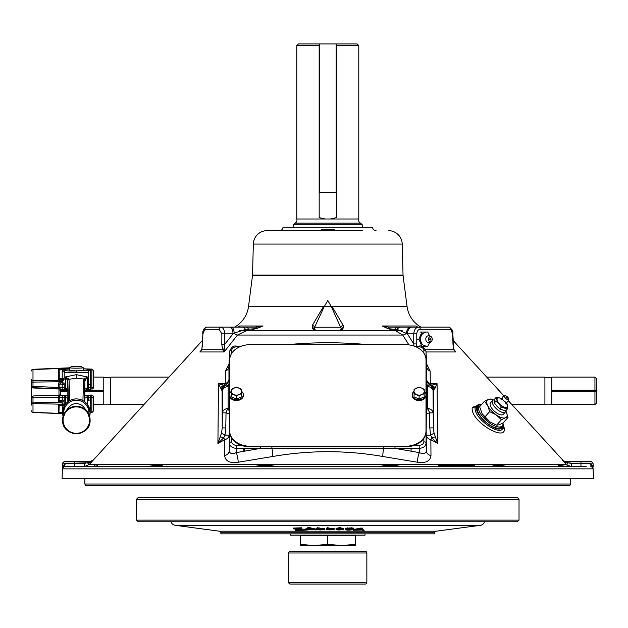 <?xml version="1.0" encoding="UTF-8"?>
<svg xmlns="http://www.w3.org/2000/svg" width="628" height="628" viewBox="0 0 628 628"><rect width="100%" height="100%" fill="white"/><g stroke="black" fill="none" stroke-linecap="round" stroke-linejoin="round"><path stroke-width="0.94" d="M170.989 521.782A5.236 5.236 0 0 0 175.267 525.322L219.439 531.202A1.656 1.656 0 0 1 220.875 532.795L220.899 533.871L434.67 533.871L434.694 532.795A1.656 1.656 0 0 1 436.13 531.202L480.302 525.322L175.267 525.322M484.58 521.782A5.236 5.236 0 0 1 480.302 525.322M361.171 529.011L357.803 529.694L361.759 529.828L361.171 529.011M353.195 529.396L362.348 528.062L362.348 528.878L364.138 530.582L361.916 530.008L353.195 530.213L353.195 529.396M353.195 530.213L360.684 528.823L360.684 528.007M360.684 528.823L362.348 528.878M348.885 529.985L351.594 529.671L346.962 529.553L348.885 529.985L348.885 529.271M349.325 528.556L349.325 527.913L347.119 528.431M350.251 529.106L353.085 529.694L348.705 530.142C345.808 530.001 344.772 529.718 345.581 529.294L350.895 528.556L353.745 529.019L349.325 528.729L347.119 529.247L350.251 529.106L350.251 528.705M350.251 528.54L350.895 528.313M353.164 528.76L353.085 529.694M345.581 528.47L345.392 529.561L345.581 528.47L347.7 527.842L347.7 528.666M353.745 528.195L353.752 528.988L353.745 528.195L350.895 527.732L350.895 528.556M349.749 528.548L349.325 528.446M342.244 528.807L338.618 528.619L337.479 529.145L339.403 529.82L342.244 529.2L342.331 528.156M335.98 528.305L340.439 527.551L340.439 528.368C343.304 528.501 344.411 528.792 343.744 529.223L339.293 529.977L336.702 529.781L335.98 528.305M335.98 529.121L340.439 528.368M343.744 528.847L343.744 528.399L343.414 528.674M339.403 529.161L337.534 529.074M339.293 529.812L339.293 529.153M339.403 529.82L339.403 528.996L342.244 528.384L340.305 527.708M326.16 529.459L332.581 529.365L326.474 529.121L326.474 528.305L327.753 527.489L327.753 528.313L333.735 528.329L328.201 528.925L334.151 529.357L329.959 529.906L326.16 529.459L326.474 528.807M326.474 529.121L327.753 528.313M328.907 528.313L328.907 527.677L328.201 528.313M331.513 529.059L328.554 529.059M329.959 529.749L329.959 529.09M330.485 528.321L334.151 528.533L334.151 529.357M320.814 529.773L322.933 529.38L318.2 529.404L320.814 529.773L320.814 529.043M319.103 528.344L319.103 527.708L317.831 528.281M317.815 528.187L317.831 529.106L324.433 529.357L320.908 529.93C317.831 529.875 316.324 529.632 316.394 529.192L317.391 528.517L320.335 528.305L323.922 528.674L317.831 528.933M319.103 528.117L324.433 528.619M320.665 528.87L320.665 528.47M316.394 528.376L317.391 527.693L317.391 528.517M316.394 529.192L316.363 528.242M304.98 529.326L307.885 527.669L309.58 527.638L316.127 529.121L316.127 529.938L312.438 529.522L304.98 530.142L304.98 529.326M304.98 530.142L307.885 528.486L307.885 527.669M307.885 528.486L309.58 528.454L309.58 527.638M309.58 528.454L316.127 529.938M309.306 528.76L308.78 528.768M307.728 529.435L311.771 529.365L308.866 528.635L307.728 529.435M299.258 529.082L293.307 528.878L301.683 528.619L296.793 530.205L304.572 530.158L295.333 530.44L299.258 528.886M293.307 528.878L293.307 528.054L301.683 527.803L301.683 528.619M302.005 528.8L301.683 528.07M298.59 528.909L297.311 529.616M304.572 530.158L304.258 529.349M296.793 529.577L295.333 529.616L295.333 530.158M296.793 529.757L297.311 529.365M300.247 529.278L304.258 529.153L304.258 529.977M446.147 529.938L444.396 530.103M358.792 218.991A3.305 3.305 0 0 0 360.621 223.152L294.956 223.152A3.305 3.305 0 0 0 296.777 218.991L296.777 45.593L298.426 43.944L357.151 43.944L358.792 45.593L358.792 218.991L296.777 218.991M319.173 45.593L296.777 45.593M325.194 218.991L319.173 217.626L319.173 43.944M294.956 223.152L293.3 224.808L293.3 227.195M360.621 223.152L362.27 224.808L293.3 224.808M362.27 224.808L362.27 227.195M319.173 192.278L336.396 192.278M319.173 192.137L336.404 192.137L336.396 217.626L330.375 218.991M358.792 45.593L336.404 45.593M414.818 393.395A3.862 2.85 0 0 0 414.347 393.78M229.699 396.48L229.699 431.036A20.677 15.245 0 0 0 250.384 446.28L405.327 446.28A20.677 15.245 0 0 0 426.004 431.036L426.004 359.891A20.677 15.245 0 0 0 405.327 344.646L250.384 344.646A20.677 15.245 0 0 0 229.699 359.891L229.699 393.709M241.325 393.748A3.862 2.85 0 0 0 240.807 393.332M229.699 431.036L229.699 431.632A20.677 15.245 0 0 0 250.384 446.877L405.327 446.877A20.677 15.245 0 0 0 426.004 431.632L426.004 360.488M426.004 431.036L426.004 431.632M405.327 446.28L405.327 446.877M250.384 446.28L250.384 446.877M503.052 423.719L504.465 429.01C505.03 441.877 469.485 420.658 472.311 407.274L482.014 404M426.553 363.887L430.156 371.148L430.321 383.645A6.892 4.286 -90 0 0 431.656 385.231L437.072 383.645L437.653 443.423L430.863 439.733L430.973 455.614C430.117 461.258 425.596 463.472 417.408 462.239L382.782 456.493C346.279 450.103 309.62 450.103 272.788 456.493L238.161 462.239C229.989 463.48 225.468 461.266 224.596 455.614L224.706 439.733L217.916 443.423L218.497 383.645L223.921 385.231A6.892 4.286 90 0 0 225.256 383.645L225.413 371.148L229.024 363.887M287.279 344.701C314.094 342.111 341.09 342.111 368.291 344.701M202.546 340.337L89.278 464.477L84.191 466.714L84.191 463.488L85.714 463.15L85.714 461.541L90.299 461.541L64.166 461.541L62.51 463.15L62.101 478.772L593.468 478.772L593.067 468.15A2.206 2.088 -176.5 0 0 591.709 466.282A3.305 2.583 90 0 1 590.399 463.488L593.154 466.714L591.709 466.282L590.736 466.714A2.206 2.206 -90 0 1 592.934 468.857L593.067 468.15L592.934 468.857L62.635 468.857L62.415 466.714L63.86 466.282A2.206 2.088 176.5 0 0 62.502 468.15L62.635 468.857A2.206 2.206 -90 0 1 64.833 466.714L586.262 466.714M571.378 463.488L580.955 463.15L569.855 463.15L571.378 463.488L571.378 466.714L566.299 464.477L562.625 460.465L565.271 461.541L591.403 461.541L593.06 463.15L580.955 463.15L580.955 461.541L567.822 461.541L568.128 462.875L566.04 462.459L562.625 460.465L565.553 461.541M453.024 340.337L504.041 396.009M508.39 400.758L563.112 460.465M454.028 349.898L455.724 351.97L453.699 349.733A2.206 1.138 -15.1 0 0 453.769 349.215L452.812 333.829C453.377 331.027 451.995 328.797 448.667 327.133L429.152 327.133M408.914 344.882L402.729 335.054A3.446 1.696 147.7 0 0 406.442 333.162A6.892 4.31 -90 0 1 410.72 327.133L448.667 327.133A2.206 2.017 -90 0 1 450.684 329.284L420.226 329.284C418.162 329.519 417.016 331.042 416.788 333.845L416.772 343.924L413.758 343.924L413.774 333.845C414.095 329.747 415.744 327.51 418.711 327.133L425.925 327.133M416.788 333.845L407.399 333.845L397.194 329.433A3.446 2.433 90 0 1 395.373 330.579L402.729 335.054L237.447 335.054L224.11 351.97L222.657 349.733L221.81 344.419L221.872 333.845L219.086 329.284A2.206 1.782 -90 0 1 220.868 327.133L229.558 327.133A6.892 3.446 90 0 1 233.004 333.845L224.714 333.845L224.643 344.419L233.004 333.845L234.166 333.162A6.892 2.779 90 0 0 231.41 327.133L256.012 327.133A6.892 0.73 90 0 1 256.467 328.609L245.407 329.433L234.166 333.162A3.446 1.232 38.4 0 0 237.447 335.054L246.694 330.579A3.446 1.727 90 0 1 245.407 329.433A6.892 3.446 90 0 0 242.84 327.133L246.058 327.133A6.892 3.446 90 0 1 248.633 329.433A3.446 1.727 90 0 0 249.913 330.579L239.307 330.579M219.086 329.284L204.893 329.284L202.915 333.845L201.878 349.733L199.853 351.97L201.792 349.584M84.851 478.772L84.851 484.015L570.719 484.015L570.719 478.772M570.719 484.015L569.761 485.664L85.808 485.664L84.851 484.015M502.997 424.23L502.926 428.1C500.202 436.876 473.308 417.926 475.2 407.76L475.584 406.253L479.266 404.134L481.001 404.236M479.729 404.722L476.997 406.622C472.578 414.401 499.276 435.95 502.29 426.859L502.596 425.431M388.873 330.579L402.163 330.579M421.05 327.133A27.569 27.569 0 0 1 407.054 306.527L332.063 306.527L343.281 325.485L343.194 328.083L341.569 330.579L341.169 328.939A3.446 3.438 -90 0 1 338.233 330.579L332.094 330.579M234.519 327.133A27.569 27.569 0 0 0 248.523 306.527L252.472 275.786A6.892 6.892 0 0 0 252.527 275.088L403.043 275.088A6.892 6.892 0 0 0 403.098 275.786L407.054 306.527M398.238 327.133A6.892 4.875 -90 0 0 394.604 329.433L387.751 328.523A6.892 2.127 -90 0 1 389.038 327.133L400.829 327.133A6.892 4.875 -90 0 0 397.194 329.433L394.604 329.433A3.446 2.433 90 0 1 392.79 330.579L382.216 325.987L416.011 325.987L417.699 327.117M324.786 330.579L330.783 330.579M324.181 306.747L332.063 306.527L331.396 306.747L327.769 300.482L324.181 306.747L314.604 327.227A2.206 1.727 -157.4 0 0 312.289 325.485L323.506 306.527L248.523 306.527M362.27 230.641L267.12 230.641A13.785 13.785 0 0 0 253.335 244.064L252.527 275.088M388.449 230.641A13.785 13.785 0 0 1 402.234 244.064L403.043 275.088M376.039 230.641A3.446 3.446 0 0 1 372.592 227.281L282.977 227.281A3.446 3.446 0 0 1 279.539 230.641M282.977 227.281L372.592 227.281M237.871 327.117L239.558 325.987L237.761 327.133L229.558 327.133M237.761 327.133L239.558 325.987L263.093 325.987L256.467 328.609M217.335 327.133L215.592 327.133M387.751 328.523L382.216 325.987L389.038 327.133L417.816 327.133M413.985 346.114L413.758 343.924L407.399 333.845A6.892 4.875 -90 0 1 412.266 327.133M416.772 343.924L416.623 346.114M395.373 330.579L246.694 330.579M204.893 329.284A2.206 2.017 -90 0 1 206.902 327.133L220.868 327.133C223.191 327.518 224.479 329.755 224.714 333.845L221.872 333.845M221.81 344.419L224.643 344.419L224.11 351.97L199.853 351.97L201.808 349.561M202.569 344.419L201.8 349.215A2.206 1.138 -164.9 0 0 201.878 349.733L222.657 349.733A2.206 0.997 -22.1 0 1 224.282 348.768M249.913 330.579L263.093 325.987L254.607 327.133M312.375 328.083A2.206 1.986 153.6 0 1 314.4 328.939L314 330.579L312.375 328.083L312.289 325.485M314.4 328.939A3.446 3.438 -90 0 0 317.336 330.579L314 330.579M343.343 327.808A2.206 1.97 23.3 0 0 341.24 328.758L331.396 306.747M343.281 325.485A2.206 1.727 -22.6 0 0 340.973 327.227L314.604 327.227L314.33 328.758A2.206 1.97 156.7 0 0 312.226 327.808M267.12 230.641L293.3 230.641M314.33 328.758A3.446 3.446 -90 0 0 317.368 330.579L317.336 330.579M341.24 328.758A3.446 3.446 -90 0 1 338.202 330.579L338.202 330.579M323.475 330.579L317.368 330.579M341.169 328.939A2.206 1.986 26.4 0 1 343.194 328.083M453.769 349.215L455.724 351.97L426.074 351.97M425.611 349.733L453.699 349.733L453.157 344.403M453 344.419L452.655 333.845L450.684 329.284M89.082 466.714L92.041 466.219M566.495 466.714L560.992 465.45L558.316 465.45L560.992 465.45A0.824 0.801 -86.3 0 1 561.322 466.007L566.495 466.714L558.261 466.188M223.011 349.419L224.282 348.83M243.295 448.368L243.287 451.257M244.582 448.368L244.488 451.037M420.234 395.271L418.366 395.106A3.446 1.931 -90 0 0 418.719 395.64M509.049 466.714L501.427 466.007L494.11 466.007L491.245 466.714L493.867 465.45L501.191 465.45L509.049 466.714M501.191 465.45A0.824 0.581 -88.6 0 1 501.427 466.007A0.824 0.589 -90 0 0 502 466.714M403.035 466.714L394.996 466.007L385.011 466.007L385.223 466.714L378.708 466.714L384.909 465.45L394.918 465.45L403.035 466.714M395.208 466.714L394.918 465.45M384.909 465.45L385.011 466.007L378.708 466.714M267.826 466.714L270.346 466.714L270.66 465.45L276.862 466.714L270.558 466.007L252.535 466.714L260.651 465.45L270.66 465.45M164.332 466.714L161.459 466.007L146.52 466.714L154.378 465.45L161.71 465.45L164.332 466.714M153.57 466.714A0.824 0.589 -90 0 0 154.15 466.007A0.824 0.581 -91.4 0 1 154.378 465.45M96.547 466.596A0.824 0.801 -90 0 0 96.924 466.007A0.824 0.801 -86.2 0 1 97.254 465.45L95.597 466.714L97.309 466.196L94.247 466.007A0.824 0.801 -93.7 0 1 94.577 465.45M566.856 466.714L562.115 466.714A0.824 0.801 -90 0 1 561.322 466.007M559.438 466.714L554.807 466.714M100.763 466.714L88.713 466.714M62.502 468.15L62.635 468.857M88.509 462.663L87.441 462.875L87.747 461.541M87.677 462.828L74.614 463.15L74.614 461.541M89.529 462.459L92.944 460.465L89.529 462.459A1.656 0.864 -90 0 1 90.299 461.541L92.944 460.465L89.278 464.477L87.441 462.875M62.415 466.714L65.171 463.488A3.305 2.583 -90 0 1 63.86 466.282L64.833 466.714M590.399 463.488L580.955 463.488L580.955 466.714L578.058 466.714M567.367 465.426L566.299 464.477L568.128 462.875L569.855 463.15L569.855 461.541M563.347 461.125L566.04 462.459A1.656 0.864 -90 0 0 565.271 461.541M563.026 460.803L562.625 460.465M566.04 462.459L568.128 462.875M568.599 466.125L569.926 466.557M559.03 466.596A0.824 0.801 -90 0 1 558.645 466.007A0.824 0.801 -93.8 0 0 558.316 465.45L559.972 466.714L558.347 466.321M465.74 465.623L467.114 465.623L465.74 465.623L465.74 466.714M474.203 465.623L467.601 465.623L468.692 465.623L468.692 466.714M469.728 466.714L469.728 465.623L472.853 465.623L472.853 466.714M467.781 466.714L467.781 465.623L467.601 466.714M469.045 465.623L469.045 466.714M465.96 465.623L465.144 465.623M470.976 465.623L470.976 466.714M459.358 466.714L459.358 465.623L462.773 465.623L462.773 466.714M462.773 465.623L463.637 465.623M465.199 465.623L463.456 465.623L463.456 466.714M458.966 465.623L453.228 465.623L458.966 465.623L458.966 466.714M463.456 465.623L459.272 465.623M460.057 465.623L460.057 466.714M453.228 465.623L453.965 465.623L452.764 465.623L453.565 466.714M451.556 466.714L451.556 465.623L452.764 465.623L452.764 466.714M451.556 465.623L447.733 465.623L447.733 466.714M447.733 465.623L439.788 465.623L439.788 466.714M438.485 465.623L439.788 465.623L438.485 465.623M426.004 378.817A2.206 1.492 -0 0 1 426.059 379.116L426.585 379.116L426.655 366.548M426.655 366.501L426.059 351.586L426.655 366.611A6.892 5.354 -179.6 0 0 430.156 371.148M221.551 432.975L222.234 427.864L222.5 390.899L222.092 390.899L222.234 427.864L225.774 427.927L225.012 435.125L223.701 437.802L217.916 443.423L221.551 432.975A6.892 1.068 22.4 0 0 225.012 435.125L229.181 435.204A6.892 4.977 -0.1 0 1 224.706 439.733L223.701 437.802A6.892 1.923 26.8 0 0 220.24 436.978M228.922 366.391L228.914 366.611A6.892 5.354 -0.4 0 1 225.413 371.148M229.699 416.003A2.206 1.492 0 0 0 229.51 416.576L229.212 451.077C229.895 453.73 232.234 454.24 236.238 452.623L260.581 448.368L236.395 448.368C232.242 448.031 229.95 446.335 229.51 443.29L229.51 351.735L228.914 366.611L228.984 379.116L229.51 379.116A2.206 1.492 0 0 1 229.699 378.535M225.617 385.003A6.892 6.892 -90 0 0 222.092 390.899L218.497 383.645L225.256 383.645A6.892 5.244 179.7 0 0 228.984 379.116A6.892 6.892 90 0 1 224.816 385.325L226.025 385.003A6.892 1.562 60.7 0 1 228.152 386.44L228.152 408.365A6.892 3.226 108.8 0 0 226.033 412.886L225.774 427.927M220.452 388.08A6.892 6.28 -55 0 1 223.921 385.231L224.816 385.325A6.892 6.382 -112.2 0 0 221.354 389.329M229.699 380.435A2.206 1.46 16.1 0 0 229.251 381.008L226.025 385.003A6.892 6.892 -90 0 0 222.5 390.899A6.892 4.655 -0 0 1 228.152 386.44L229.267 382.57A2.206 1.492 -0 0 1 229.699 382.248M229.699 413.043A2.206 1.46 -15.4 0 0 229.228 413.742L226.033 412.886L222.5 412.824A6.892 4.655 -0 0 1 228.152 408.365L229.267 411.309A2.206 1.492 -0 0 1 229.699 410.987M231.716 438.195L231.716 441.837A2.206 1.492 0 0 0 229.51 443.29L229.212 451.077A6.892 4.938 -0.1 0 1 224.596 455.614M231.716 441.837C232.015 443.925 233.569 445.079 236.395 445.299L236.238 452.623A6.892 1.382 -101.4 0 1 238.161 462.239M394.988 446.877L394.988 448.368L260.581 448.368L260.581 446.877M271.908 446.877L271.877 448.156A6.892 0.871 -97 0 1 272.788 456.493M434.026 432.975A6.892 1.068 -22.4 0 1 430.557 435.125L426.388 435.204A6.892 4.977 0.1 0 0 430.863 439.733L431.868 437.802L430.557 435.125L429.803 427.927L433.336 427.864L433.485 390.899L433.069 390.899L433.336 427.864L434.026 432.975L437.653 443.423L431.868 437.802A6.892 1.923 -26.8 0 1 435.33 436.978M429.803 427.927L429.536 412.886L426.341 413.742L426.059 443.29C425.627 446.335 423.327 448.031 419.174 448.368L394.988 448.368L419.331 452.623L419.174 445.299C422 445.079 423.562 443.925 423.861 441.837A2.206 1.492 0 0 1 426.059 443.29L426.357 451.077A6.892 4.938 -179.9 0 0 430.973 455.614M417.408 462.239A6.892 1.382 -78.6 0 1 419.331 452.623C423.343 454.24 425.682 453.722 426.357 451.077L426.059 416.576A2.206 1.492 -0 0 0 426.004 416.278M426.004 413.185A2.206 1.46 15.4 0 1 426.341 413.742L426.302 411.309L427.417 408.365A6.892 4.655 0 0 1 433.069 412.824L429.536 412.886A6.892 3.226 -108.8 0 0 427.417 408.365L427.417 386.44A6.892 4.655 -0 0 1 433.069 390.899A6.892 6.892 90 0 0 429.544 385.003L429.952 385.003A6.892 6.892 90 0 1 433.485 390.899L434.215 389.329A6.892 6.382 112.2 0 0 430.753 385.325L431.656 385.231A6.892 6.28 55 0 1 435.118 388.08L434.215 389.329M426.004 411.065A2.206 1.492 0 0 1 426.302 411.309L426.302 382.57A2.206 1.492 -0 0 0 426.004 382.326M423.861 353.124L423.861 350.283A2.206 1.492 -0 0 1 426.059 351.735L426.059 379.116L427.417 386.44A6.892 1.562 -60.7 0 1 429.544 385.003L426.318 381.008A2.206 1.46 -16.1 0 0 426.004 380.544M429.952 385.003L430.753 385.325A6.892 6.892 -90 0 1 426.585 379.116A6.892 5.244 -179.7 0 0 430.321 383.645L437.072 383.645L435.118 388.08M383.661 446.877L383.692 448.156A6.892 0.871 -83 0 0 382.782 456.493M231.716 350.283A2.206 1.492 0 0 0 229.51 351.735L229.51 351.586C231.23 347.253 233.522 345.424 236.395 346.114L236.395 346.829C233.569 347.049 232.015 348.195 231.716 350.283L231.716 353.336M231.339 391.346L231.339 396.896L236.458 399.078L236.458 395.844L239.048 394.604A5.118 3.768 180 0 1 233.899 394.612A5.118 3.768 180 0 1 231.339 391.346A5.118 3.768 180 0 1 233.899 388.08A5.118 3.768 180 0 1 239.017 388.08A5.118 3.768 180 0 1 241.568 391.346A5.118 3.768 180 0 1 239.017 394.612L241.568 393.67L241.348 392.445M411.089 451.037L410.987 448.368M411.112 448.368L411.112 451.045M336.404 192.137L336.404 43.944M517.37 521.782L138.199 521.782L136.551 520.133L519.026 520.133L517.37 521.782M136.551 499.174L138.199 497.525L517.37 497.525L519.026 499.174L136.551 499.174L136.551 520.133M519.026 499.174L519.026 520.133M366.854 552.993A1.625 1.625 0 0 0 365.229 551.368L290.34 551.368A1.625 1.625 0 0 0 288.715 552.993L366.854 552.993L366.854 582.431A1.625 1.625 0 0 1 365.229 584.056L290.34 584.056A1.625 1.625 0 0 1 288.715 582.431L288.715 552.993M594.944 377.122L596.6 378.778L596.6 403.011L594.944 404.668L594.944 391.644L595.611 391.001L594.944 390.137L594.944 377.122L551.8 377.122L551.8 391.644L594.944 391.644M551.8 390.781L595.611 390.781M594.944 390.137L551.8 390.137M594.944 404.668L551.8 404.668L551.8 391.644M551.8 377.601L544.908 377.601M551.8 404.181L544.908 404.181M511.977 404.668L544.908 404.668L544.908 377.122L486.739 377.122M168.838 377.122L110.669 377.122L110.669 404.668L143.592 404.668M110.669 377.601L103.777 377.601M93.431 404.668L103.777 404.668L103.777 377.122L93.431 377.106M110.669 404.181L103.777 404.181M59.943 388.936L58.702 388.936L58.702 382.86L58.969 387.154L60.469 389.085L59.817 388.928A1.656 1.649 180 0 1 58.969 387.484L31.4 386.33L31.4 382.122A1.656 1.374 0 0 1 32.994 380.756L32.994 387.978A1.656 1.649 -0 0 1 31.4 386.33L31.4 405.107L31.4 397.571L32.994 395.962L58.969 395.075L58.969 388.952M60.626 389.101L59.966 390.781L60.626 391.644L60.626 395.412M60.626 400.483L60.626 401.708M60.626 378.755L60.626 379.65M60.626 382.852L60.626 384.116M60.626 391.001L60.626 390.137L67.848 390.137M84.827 390.137L103.777 390.137L103.777 390.6M551.8 391.001L595.611 391.001M103.777 391.644L84.804 391.644M67.879 391.644L60.626 391.644M103.777 391.001L84.804 391.001M67.871 391.001L59.966 391.001M91.853 387.57L91.837 387.17L93.431 387.452A1.656 1.649 -0 0 1 91.837 389.101L91.853 387.57M58.883 405.107L58.969 411.733L58.969 404.62M58.969 401.692L58.969 395.381M69.496 367.82L32.986 369.295L32.994 380.756L62.211 380.238L64.213 379.728L62.211 381.722L31.4 382.122M93.431 396.558L93.431 397.061A1.656 0.51 0 0 1 91.837 397.563L91.837 395.412A1.656 1.649 -0 0 1 93.431 397.061L93.431 411.026L91.837 412.682L91.837 397.563L87.371 397.398L84.874 398.105L84.811 399.541L84.874 389.093L87.371 388.206A1.656 1.499 79.4 0 1 85.926 389.807L90.44 389.156L90.44 387.233L91.837 387.17L91.837 369.099L93.431 370.756L93.431 387.452A1.656 1.656 0 0 1 91.845 389.109M67.895 401.787L67.918 386.605A0.824 0.824 178.1 0 0 67.918 386.66M90.126 412.651L87.59 404.668L90.126 412.682A13.785 13.753 -0 0 0 76.341 398.929A13.785 13.753 -0 0 0 62.557 412.682L63.067 416.403A13.785 13.753 -0 0 1 62.557 412.682L65.084 404.675A1.656 0.895 36.7 0 1 65.116 404.636L65.084 404.668M63.083 420.093A13.251 13.219 180 0 0 76.341 433.32A13.251 13.219 180 0 0 89.592 420.093A13.251 13.219 180 0 0 76.341 406.873A13.251 13.219 180 0 0 63.083 420.093M82.912 400.57L83.657 379.281L87.371 376.957L85.094 380.615A1.656 1.641 -113.1 0 0 83.909 379.022L76.341 378.189L69.025 379.281A1.656 1.649 178.1 0 0 67.808 380.866L65.312 376.957L76.341 374.665L87.371 376.957L87.371 388.206L88.438 387.892A1.656 1.649 46.1 0 1 87.936 389.07L86.169 389.784M83.186 370.394L76.608 370.913L86.876 370.544A1.656 1.649 -0 0 1 88.47 372.192L88.438 387.892L90.44 387.233L90.463 384.681A2.065 0.589 0 0 1 88.47 384.093L88.47 372.192C87.739 372.671 83.775 372.836 76.585 372.679L76.341 372.671C69.025 372.836 64.982 372.679 64.213 372.192L63.962 370.567A2.065 1.829 0 0 1 62.211 371.533L63.609 368.981L64.213 368.691L64.527 369.24A1.656 1.633 113.7 0 0 63.977 369.358L63.977 369.374A2.065 1.955 50.7 0 1 63.271 369.484L59.165 369.625L59.165 378.786L62.211 378.715L62.211 371.533M58.969 405.751L58.969 412.243L58.702 404.613L62.211 404.715L62.211 404.22L32.994 403.561L32.994 412.211M62.557 412.306L62.211 405.476L59.165 405.39L58.969 412.243M69.496 369.068L64.527 369.24L65.807 369.861A1.656 1.649 180 0 0 64.213 371.509L64.213 377.899A2.065 1.711 0 0 1 62.211 379.61L58.702 379.697L58.702 369.146L63.609 368.981A2.065 1.091 62.8 0 0 64.048 369.162L64.213 368.691L69.496 368.51M58.969 380.034L58.859 379.186M84.521 393.787L84.395 397.587M58.969 384.917L59.236 387.107L62.235 387.233L62.235 389.164L60.469 389.085M62.211 384.681A2.065 0.589 180 0 0 64.213 384.093L64.244 387.892L62.235 387.233L62.211 384.108L59.165 384.124L59.236 384.838M66.756 389.807A1.656 1.499 -79.4 0 1 66.505 389.784L64.747 389.07A1.656 1.649 -46.1 0 1 64.244 387.892L67.808 389.093L67.871 399.541L67.808 398.105L64.244 397.147L64.213 401.873L58.702 401.692L58.702 395.389L60.469 395.42L59.236 397.171L59.165 400.468L62.211 400.499L62.235 397.516L59.236 397.618M65.838 389.533L60.398 389.093M69.025 379.281L69.771 400.57M68.059 401.669L67.314 402.265L68.059 401.669C73.578 398.003 79.104 398.003 84.623 401.669L84.623 401.669A13.785 13.753 180 0 0 68.059 401.669M87.59 404.668L84.623 401.669M88.47 400.813L88.438 397.147A1.656 1.649 48.2 0 0 86.845 395.491L90.44 395.365L90.463 399.958A2.065 0.856 0 0 0 88.47 400.813M90.134 412.769L90.463 399.958M68.397 390.271L66.505 389.784A1.656 1.499 -79.4 0 1 65.312 388.206L65.312 376.957L68.766 379.022A1.656 1.641 113.1 0 0 67.581 380.615M85.094 380.615L84.874 380.866A1.656 1.649 -178.1 0 0 83.657 379.281M84.811 390.538A1.656 1.649 2.5 0 1 84.811 390.608L84.811 399.463M58.702 377.169L58.985 369.46M76.357 370.693L76.585 370.913A1.656 1.649 0 0 0 76.357 370.905L69.496 370.394M59.236 378.166L59.236 369.79M58.969 378.802L58.702 369.146L59.165 369.625M64.213 377.899L64.213 372.192A1.656 1.649 180 0 1 65.807 370.544C66.474 370.96 69.967 371.085 76.286 370.913L76.341 372.671M58.702 382.86L62.211 382.844L62.211 384.108A2.065 0.644 180 0 0 64.213 383.465M64.213 377.561A2.065 1.154 0 0 1 62.211 378.715L62.211 382.844L64.213 382.994M65.367 369.617A1.656 1.609 105.9 0 0 63.962 370.567L63.977 369.374A1.656 1.641 120.9 0 1 64.543 369.248M58.969 382.86L58.969 387.484L60.147 389.054L32.994 387.978L58.694 388.936M31.4 405.107L31.4 397.571M58.702 397.155L31.4 397.869A1.656 1.649 -0 0 1 32.994 396.221L32.994 403.561A1.656 1.484 0 0 1 31.4 402.077L62.211 402.846L64.213 405.131L62.211 404.22L62.211 401.724M64.072 406.355A2.065 1.382 0 0 0 62.211 405.476L62.211 404.715A2.065 1.86 0 0 1 64.166 406.183M31.4 410.838A1.656 1.484 0 0 0 32.994 412.329L62.58 413.514M31.4 379.712L31.4 399.659M32.986 369.295A1.656 1.656 0 0 0 31.4 370.944A1.656 1.374 0 0 1 32.994 369.57L69.496 368.102M58.969 411.733L58.702 412.643M62.604 411.513A2.065 1.947 0 0 0 62.211 411.466M64.213 406.096L64.213 400.813A2.065 0.856 0 0 0 62.211 399.958M64.244 397.147L62.235 397.516L62.235 395.365L65.838 395.491A1.656 1.649 131.8 0 0 64.244 397.147M32.994 387.719L58.969 388.638M58.969 379.689L58.969 379.273M58.969 395.004L60.626 394.949M90.44 395.365L91.837 395.412L91.837 394.941M93.431 390.695L93.431 390.137M86.876 370.544L86.876 369.861A1.656 1.649 -0 0 1 88.47 371.509L90.463 369.107L83.186 368.856M86.876 369.861L90.463 369.107L90.463 384.681M76.608 370.913L76.585 372.679M58.702 379.697L59.165 378.786L58.702 379.697M81.145 366.642L71.529 366.642L81.145 366.642M81.106 366.595L83.124 367.631A6.845 0.479 180 0 1 83.186 367.694A6.845 0.479 180 0 1 76.341 368.173A6.845 0.479 180 0 1 69.496 367.694A6.845 0.479 180 0 1 69.559 367.631L71.576 366.595M83.186 367.694L83.186 370.512M69.496 367.694L69.496 370.512M290.568 533.871L290.568 535.182L365.009 535.182L365.009 533.871M355.354 545.473L355.354 544.382L341.569 545.52L355.354 544.382L355.354 535.613L327.785 535.613L327.785 544.382L314 545.52L355.354 545.52M341.569 545.52L327.785 544.382M327.785 535.613L300.215 535.613L300.215 545.52L314 545.52L300.215 544.382M300.215 535.613L300.215 535.182M355.354 535.613L355.354 535.182M502.267 409.786A6.154 2.598 -138.2 0 1 501.615 409.582M498.781 407.917A6.154 2.598 -138.2 0 1 495.735 404.597M505.878 410.657A8.596 3.635 -138.2 0 1 505.438 411.968A8.596 3.635 -138.2 0 1 504.708 412.439A8.596 3.635 -138.2 0 1 495.885 408.271A8.596 3.635 -138.2 0 1 492.619 400.507A8.596 3.635 -138.2 0 1 493.349 400.044A8.596 3.635 -138.2 0 1 494.644 399.918M481.896 404.134A15.512 6.555 41.8 0 0 480.444 404.385A15.512 6.555 41.8 0 0 479.133 405.233A15.512 6.555 41.8 0 0 485.012 419.229A15.512 6.555 41.8 0 0 500.94 426.75A15.512 6.555 41.8 0 0 502.251 425.902A15.512 6.555 41.8 0 0 503.028 422.966M479.133 405.233L478.081 406.402A15.512 6.555 41.8 0 0 483.968 420.399A15.512 6.555 41.8 0 0 499.896 427.919A15.512 6.555 41.8 0 0 501.207 427.079L502.251 425.902M501.419 419.74L496.23 414.912L489.652 411.63L487.752 405.664L484.471 401.253L488.466 399.337A12.819 5.424 41.8 0 0 487.752 405.664A12.819 5.424 41.8 0 0 496.23 414.912A12.819 5.424 41.8 0 0 505.407 417.824L501.419 419.74L496.56 425.172L499.166 424.811L503.154 422.895L508.013 417.463L505.407 417.824A12.819 5.424 41.8 0 0 506.121 411.497L508.013 417.463M493.561 399.981L491.072 398.968L488.466 399.337A12.819 5.424 -138.2 0 1 493.537 399.981M482.123 413.774A12.819 5.424 41.8 0 0 482.147 413.805A12.819 5.424 41.8 0 0 489.981 421.898L496.56 425.172M484.471 401.253L479.611 406.685L482.116 413.75L489.981 421.898M489.652 411.63L484.792 417.07M505.862 410.995L506.121 411.497A12.819 5.424 41.8 0 0 505.862 410.995M490.688 402.674A8.619 3.642 41.8 0 0 493.577 410.414A8.619 3.642 41.8 0 0 502.628 414.794A8.619 3.642 41.8 0 0 503.507 414.127M501.623 398.505L496.418 397.077L495.963 401.166L498.962 403.851L501.427 407.125L507.353 409.009L507.809 404.927L506.388 402.854M496.418 397.077L494.754 398.945L494.299 403.027L495.963 401.166M501.427 407.125L499.762 408.993L494.299 403.027M507.353 409.009L505.689 410.869L499.762 408.993M506.254 403.098A6.508 2.755 -138.2 0 1 506.042 407.462A6.508 2.755 -138.2 0 1 499.323 403.671A6.508 2.755 -138.2 0 1 497.148 398.686A6.508 2.755 -138.2 0 1 501.348 398.709M506.152 397.1A1.099 1.099 0 0 1 507.314 398.136L506.411 397.155M504.888 395.813A2.645 1.123 -138.2 0 1 505.116 395.773A2.645 1.123 -138.2 0 1 507.385 396.888A2.645 1.123 -138.2 0 1 508.751 399.023A2.645 1.123 -138.2 0 1 508.39 399.636A2.645 1.123 -138.2 0 1 505.462 398.128A2.645 1.123 -138.2 0 1 504.888 395.813A3.446 3.038 -109.1 0 0 504.182 395.954A3.446 3.446 0 0 0 502.18 397.783L500.602 398.945L501.788 399.392M507.259 402.014A3.321 1.405 -138.2 0 1 507.086 402.171L507.086 402.171A3.321 1.405 -138.2 0 1 506.945 402.234A3.321 1.405 -138.2 0 1 503.271 400.35A3.321 1.405 -138.2 0 1 502.18 397.783M429.583 335.839L427.715 332.031L421.867 332.031L418.947 339.199L421.867 346.358L427.715 346.358L429.583 342.55M418.947 339.199L416.992 339.199M421.867 346.358L421.207 346.358M427.715 346.358L425.768 346.358M427.715 332.031L425.768 332.031M421.867 332.031L419.92 332.031M425.18 345.706A6.508 4.6 -90 0 1 420.579 339.199A6.508 4.6 -90 0 1 425.18 332.691M428.492 339.199A2.645 1.876 -90 0 1 429.819 336.663A2.645 1.876 -90 0 1 431.923 337.731A2.645 1.876 -90 0 1 432.237 339.199A2.645 1.876 -90 0 1 431.923 340.659A2.645 1.876 -90 0 1 429.819 341.734A2.645 1.876 -90 0 1 428.492 339.199M430.423 338.351A3.321 2.347 -90 0 1 430.494 339.199A3.321 2.347 -90 0 1 430.423 340.038M428.147 342.519A3.321 2.347 -90 0 1 427.495 342.386A3.321 2.347 -90 0 1 425.8 339.199A3.321 2.347 -90 0 1 427.495 336.004L427.495 336.004A3.446 3.446 0 0 1 431.923 337.731M427.495 342.386L427.519 342.393A3.446 3.446 0 0 0 431.923 340.659M430.361 340.046A0.848 0.597 -90 0 1 430.361 338.351A0.848 0.597 -90 0 1 430.361 340.046M327.785 230.641L334.127 230.641L334.127 229.353L321.442 229.353L321.442 230.641L327.785 230.641M424.23 391.315A6.892 5.079 180 0 1 426.004 394.722L426.004 395.467A6.892 5.079 180 0 1 419.111 400.546A6.892 5.079 180 0 1 412.219 395.467L412.219 394.722A6.892 5.079 180 0 1 414.001 391.315M426.004 394.722A6.892 5.079 180 0 1 419.111 399.8A6.892 5.079 180 0 1 412.219 394.722M414.221 392.445L414.001 396.896L419.111 399.078L424.23 396.896L424.002 392.445M414.001 392.547L414.001 391.346A5.118 3.768 180 0 1 416.552 388.08A5.118 3.768 180 0 1 421.671 388.08A5.118 3.768 180 0 1 424.23 391.346A5.118 3.768 180 0 1 421.671 394.612A5.118 3.768 180 0 1 416.552 394.612A5.118 3.768 180 0 1 414.001 391.346L414.001 393.67L419.111 395.844L424.23 393.67L424.23 389.313L421.671 388.08L419.111 387.138L414.001 389.313M424.23 392.547L424.23 391.346M419.111 387.578L419.111 387.138M419.111 399.078L419.111 395.844M241.568 391.315A6.892 5.079 180 0 1 243.35 394.722L243.35 395.467A6.892 5.079 180 0 1 236.458 400.546A6.892 5.079 180 0 1 229.565 395.467L229.565 394.722A6.892 5.079 180 0 1 231.339 391.315M243.35 394.722A6.892 5.079 180 0 1 236.458 399.8A6.892 5.079 180 0 1 229.565 394.722M236.458 399.078L241.568 396.896L241.568 389.313L236.458 387.138L231.339 389.313M241.568 392.547L241.568 389.313M236.458 387.578L236.458 387.138M231.339 393.67L236.458 395.844M436.13 531.202L219.439 531.202M434.694 532.795L220.875 532.795M566.299 464.477L89.278 464.477M475.2 407.76A3.305 2.81 7.9 0 1 472.311 407.274M503.248 426.655A3.305 2.912 -176.8 0 0 504.465 429.01M502.29 426.859A1.656 1.484 23.1 0 1 502.926 428.1M476.997 406.622A1.656 1.484 -157 0 0 475.584 406.253M403.098 275.786L252.472 275.786M402.234 244.064L253.335 244.064M202.915 333.845L202.412 344.403M420.226 329.284A2.206 1.515 -90 0 0 418.711 327.133M244.465 451.045L244.457 448.368M418.366 395.106L417.644 395.106M494.691 466.714A0.824 0.589 -90 0 1 494.11 466.007A0.824 0.589 -91.4 0 0 493.867 465.45M260.361 466.714L260.651 465.45M161.459 466.007A0.824 0.589 -90 0 1 160.878 466.714M94.247 466.007A0.824 0.801 -90 0 1 93.454 466.714M65.171 463.488L84.191 463.488M62.51 463.15L74.614 463.15L74.614 466.714M414.504 445.299L419.174 445.299M423.861 441.837L423.861 438.399M317.752 446.28L337.817 446.28M239.723 346.829L236.395 346.829M423.861 350.283C423.562 348.195 422 347.049 419.174 346.829L419.174 346.114C421.639 345.243 423.931 347.072 426.059 351.586M419.174 346.829L415.987 346.829M236.395 445.299L241.199 445.299M319.448 192.137L319.448 43.944M336.129 192.137L336.129 43.944M288.715 582.431L366.854 582.431M88.862 414.339A12.623 12.591 180 0 0 76.341 400.201A12.623 12.591 180 0 0 63.813 414.339M90.126 412.682A13.785 13.753 -0 0 1 89.608 416.403L90.126 412.682M68.813 407.289A9.514 9.491 -0 0 1 83.869 407.289L87.221 411.615A13.753 13.722 -0 0 1 76.333 433.728A13.753 13.722 -0 0 1 65.461 411.615A13.753 13.722 -0 0 1 87.221 411.615L90.094 420.014C90.942 437.724 61.732 437.724 62.588 420.014L65.461 411.615L68.813 407.289M62.557 413.02L58.702 412.886L58.702 404.613M59.165 412.572L63.271 412.714M84.788 397.54L84.78 401.794M84.764 386.66A0.824 0.824 -178.1 0 0 84.764 386.628L84.788 393.748M84.764 386.628A0.824 0.824 -178.1 0 0 84.764 386.605L84.27 401.41L84.764 386.628M68.483 401.355L67.808 380.866L67.808 389.093A1.656 1.649 -2.5 0 0 67.808 389.164L67.871 390.608A1.656 1.649 -2.5 0 1 67.871 390.538M84.874 401.865L84.874 398.105A1.656 1.649 2.5 0 0 84.804 397.618M84.796 395.868L85.926 395.703A1.656 1.499 83.3 0 1 87.371 397.398L87.371 404.377M67.879 397.618A1.656 1.649 177.5 0 0 67.808 398.105L67.808 401.857M65.312 404.377L65.312 397.398A1.656 1.499 96.7 0 1 66.756 395.703L67.879 395.868M67.918 386.605L68.413 401.41L67.918 386.628M76.341 378.189L76.341 374.665M84.874 389.093L84.874 380.866L84.191 401.355M85.926 395.703L86.845 395.491M65.807 369.861L65.807 370.544M32.994 395.962L58.702 395.389M59.236 405.39L59.236 404.628M60.469 395.42L62.235 395.365M65.838 395.491L66.756 395.703M508.39 399.636A3.446 3.038 70.9 0 1 506.945 402.234M206.902 327.133C204.037 327.887 202.648 330.124 202.758 333.829M201.855 349.694L200.944 350.817M92.457 460.465L90.024 461.541M593.06 463.15L593.154 466.714M474.776 466.714L474.776 465.623M467.114 466.714L467.114 465.623M229.51 351.586L228.914 366.548M236.395 346.114L241.537 346.114M414.174 346.114L419.174 346.114M87.371 389.415L90.448 389.164M65.312 389.415L62.235 389.164M91.837 412.682L90.463 412.729M31.4 386.33A1.656 1.656 0 0 0 32.994 387.978M32.986 412.494L62.588 413.687M67.871 390.608L67.871 399.463M91.837 369.099L83.186 368.801M490.366 403.035L492.619 400.507M503.185 414.496L505.438 411.968M508.751 399.023A3.446 3.446 0 0 1 507.086 402.171L506.105 403.859L505.524 402.736M505.116 395.773A3.446 3.446 0 0 0 504.182 395.954"/></g></svg>
